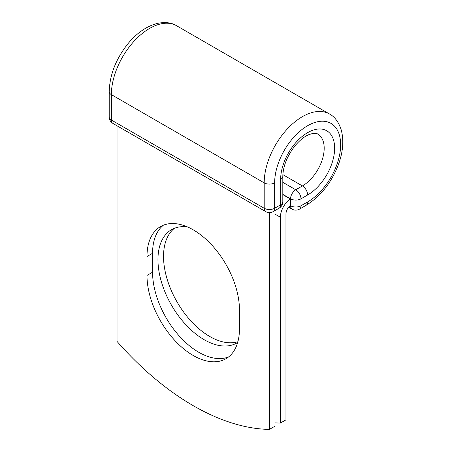 <?xml version="1.0" encoding="UTF-8"?>
<svg xmlns="http://www.w3.org/2000/svg" width="452" height="452" viewBox="0 0 452 452"><rect width="100%" height="100%" fill="white"/><g stroke="black" fill="none" stroke-linecap="round" stroke-linejoin="round"><path stroke-width="0.68" d="M193.224 355.504A65.387 37.753 -120 0 0 225.921 358.747A65.387 37.753 -120 0 0 239.464 328.807L239.464 309.908A65.387 37.753 -120 0 0 210.92 244.103A65.387 37.753 -120 0 0 160.533 226.582A65.387 37.753 -120 0 0 146.99 256.516L146.99 275.421A65.387 37.753 -120 0 0 193.224 355.504M163.438 225.181A65.387 37.753 -120 0 0 152.561 253.301L152.561 272.206A65.387 37.753 -120 0 0 198.801 352.289A65.387 37.753 -120 0 0 228.588 356.927M237.882 341.729A65.387 37.753 60 0 1 209.768 336.503A65.387 37.753 60 0 1 167.845 281.426A65.387 37.753 60 0 1 174.41 228.3M237.673 342.486A65.387 37.753 60 0 1 236.893 342.961A65.387 37.753 60 0 1 204.197 339.718A65.387 37.753 60 0 1 161.477 282.099A65.387 37.753 60 0 1 171.5 229.701A65.387 37.753 60 0 1 187.416 226.893M274.991 422.852A246.283 142.194 -120 0 0 280.387 423.066L280.387 217.231A15.368 8.87 -60 0 1 290.314 199.004L290.314 205.485A7.486 4.322 -60 0 0 285.958 214.016L285.958 419.846L280.387 423.066M290.314 199.004L282.811 194.626M269.415 212.626L269.415 429.4L274.991 426.185L274.991 210.553M269.415 429.4A246.283 142.194 60 0 1 117.034 341.424L117.034 125.792M280.387 217.231L274.991 214.118M290.201 205.575L290.534 205.767L290.534 198.829L282.811 194.371M307.642 201.92L300.981 205.767A7.39 4.266 60 0 1 299.45 209.146L306.111 205.304A7.39 4.266 -120 0 0 307.642 201.92A46.669 26.945 -60 0 0 340.644 144.759A46.669 26.945 -60 0 0 307.642 125.707A46.669 26.945 -60 0 0 274.641 182.868L274.641 208.253L280.647 204.784A7.39 4.266 0 0 0 282.811 201.767L282.811 176.382C283.105 166.025 287.246 155.742 295.241 145.538C299.902 140.092 304.49 136.442 309.015 134.583C313.507 133.069 316.44 132.922 317.812 134.137A30.787 17.775 -60 0 1 322.53 158.805A30.787 17.775 -60 0 1 302.416 185.936L295.755 189.778A7.39 4.266 60 0 1 300.981 198.829L300.981 205.767A7.39 4.266 180 0 1 290.534 205.767A7.39 4.266 120 0 0 292.06 209.146A7.39 7.39 0 0 0 299.45 209.146M282.811 176.382A7.39 4.266 0 0 1 280.647 179.399A38.177 22.041 -60 0 1 307.642 132.645A38.177 22.041 -60 0 1 334.638 148.228A38.177 22.041 -60 0 1 307.642 194.981L300.981 198.829A7.39 4.266 180 0 1 290.534 198.829A7.39 4.266 120 0 1 295.755 189.778L282.811 182.309M307.642 194.981A7.39 4.266 -120 0 0 302.416 185.936L282.862 174.642M109.209 91.62A7.39 4.266 0 0 0 111.373 94.637A54.059 31.211 -60 0 1 134.973 40.234A54.059 31.211 -60 0 1 176.63 25.753C171.884 22.707 165.669 21.882 157.985 23.272C147.211 25.843 137.284 32.555 128.204 43.415C116.051 58.574 109.723 74.642 109.209 91.62L109.209 117.011A7.39 4.266 0 0 0 111.373 120.029L264.194 208.253A7.39 4.266 0 0 0 274.641 208.253A7.39 4.266 -120 0 1 273.11 211.638L279.121 208.169A7.39 4.266 -120 0 0 280.647 204.784L280.647 179.399M109.209 117.011A7.39 7.39 0 0 0 112.904 123.407A7.39 4.266 120 0 1 111.373 120.029L111.373 94.637L264.194 182.868A54.059 31.211 -60 0 1 287.788 128.464A54.059 31.211 -60 0 1 329.446 113.977L176.63 25.753M112.904 123.407L265.719 211.638A7.39 4.266 120 0 1 264.194 208.253L264.194 182.868A7.39 4.266 0 0 0 274.641 182.868M152.561 253.301L146.99 256.516M152.561 272.206L146.99 275.421M306.111 205.304C320.553 196.377 331.305 182.868 338.356 164.777C343.226 151.482 344.079 139.521 340.921 128.899C338.282 121.543 334.457 116.571 329.446 113.977M288.63 207.169L292.06 209.146M279.121 208.169A7.39 7.39 0 0 0 282.811 201.767M265.719 211.638A7.39 7.39 0 0 0 273.11 211.638"/></g></svg>
